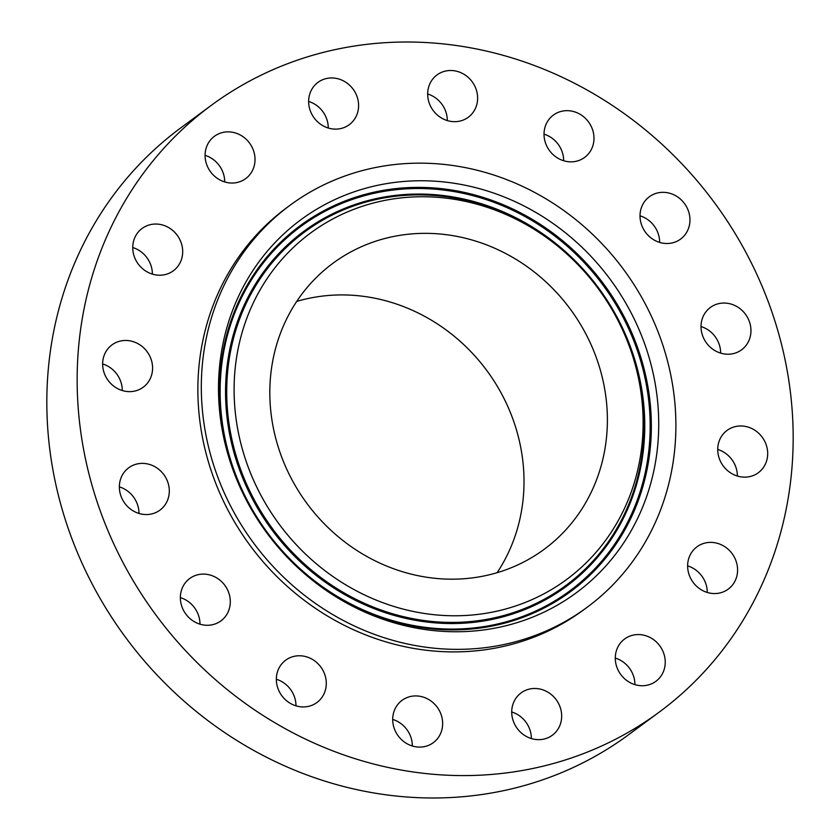 <?xml version="1.0" encoding="UTF-8"?>
<svg xmlns="http://www.w3.org/2000/svg" width="840" height="840" viewBox="0 0 840 840"><rect width="100%" height="100%" fill="white"/><g stroke="black" fill="none" stroke-linecap="round" stroke-linejoin="round"><path stroke-width="1.26" d="M475.209 86.982A26.313 24.213 53.5 0 0 437.01 74.928A26.313 24.213 53.5 0 0 430.08 105.2A26.313 24.213 53.5 0 0 468.279 117.254A26.313 24.213 53.5 0 0 475.209 86.982M447.3 120.582A26.313 24.213 53.5 0 0 444.885 109.379A26.313 24.213 53.5 0 0 427.665 93.996M588.683 751.558A377.108 347.13 53.5 0 0 659.222 712.121A377.108 347.13 53.5 0 0 738.528 239.211A377.108 347.13 53.5 0 0 281.631 66.045A377.108 347.13 53.5 0 0 211.103 105.483A377.108 347.13 53.5 0 0 131.796 578.393A377.108 347.13 53.5 0 0 588.683 751.558M290.094 205.222L286.65 207.764A249.942 230.076 53.5 0 0 234.087 521.199A249.942 230.076 53.5 0 0 536.918 635.975A249.942 230.076 53.5 0 0 583.663 609.84L587.107 607.299A249.942 230.076 53.5 0 0 639.671 293.853A249.942 230.076 53.5 0 0 336.851 179.078A249.942 230.076 53.5 0 0 290.094 205.222A249.942 230.076 53.5 0 0 237.542 518.658A249.942 230.076 53.5 0 0 540.361 633.433A249.942 230.076 53.5 0 0 587.107 607.299M350.364 85.964A26.313 24.213 53.5 0 0 317.982 82.373A26.313 24.213 53.5 0 0 316.869 121.107A26.313 24.213 53.5 0 0 349.251 124.698A26.313 24.213 53.5 0 0 350.364 85.964M238.434 134.095A26.313 24.213 53.5 0 0 214.421 136.29A26.313 24.213 53.5 0 0 205.422 159.695A26.313 24.213 53.5 0 0 221.676 180.799A26.313 24.213 53.5 0 0 245.69 178.616A26.313 24.213 53.5 0 0 254.678 155.201A26.313 24.213 53.5 0 0 238.434 134.095M156.45 224.049A26.313 24.213 53.5 0 0 142.086 228.47A26.313 24.213 53.5 0 0 134.369 256.809A26.313 24.213 53.5 0 0 158.97 275.216A26.313 24.213 53.5 0 0 173.345 270.795A26.313 24.213 53.5 0 0 181.062 242.456A26.313 24.213 53.5 0 0 156.45 224.049M116.897 342.132A26.313 24.213 53.5 0 0 111.983 344.883A26.313 24.213 53.5 0 0 106.449 377.874A26.313 24.213 53.5 0 0 138.327 389.959A26.313 24.213 53.5 0 0 143.241 387.209A26.313 24.213 53.5 0 0 148.775 354.218A26.313 24.213 53.5 0 0 116.897 342.132M125.801 470.369A26.313 24.213 53.5 0 0 126.158 504.998A26.313 24.213 53.5 0 0 159.968 510.132A26.313 24.213 53.5 0 0 162.866 507.57A26.313 24.213 53.5 0 0 162.498 472.941A26.313 24.213 53.5 0 0 128.698 467.806A26.313 24.213 53.5 0 0 125.801 470.369M181.797 589.228A26.313 24.213 53.5 0 0 190.848 619.3A26.313 24.213 53.5 0 0 220.962 620.855A26.313 24.213 53.5 0 0 228.858 610.155A26.313 24.213 53.5 0 0 219.807 580.073A26.313 24.213 53.5 0 0 189.693 578.529A26.313 24.213 53.5 0 0 181.797 589.228M276.37 680.621A26.313 24.213 53.5 0 0 291.081 703.794A26.313 24.213 53.5 0 0 316.943 702.513A26.313 24.213 53.5 0 0 326.256 682.08A26.313 24.213 53.5 0 0 311.546 658.907A26.313 24.213 53.5 0 0 285.684 660.188A26.313 24.213 53.5 0 0 276.37 680.621M395.115 730.622A26.313 24.213 53.5 0 0 433.304 742.675A26.313 24.213 53.5 0 0 440.244 712.404A26.313 24.213 53.5 0 0 402.045 700.35A26.313 24.213 53.5 0 0 395.115 730.622M519.95 731.64A26.313 24.213 53.5 0 0 552.332 735.231A26.313 24.213 53.5 0 0 553.445 696.497A26.313 24.213 53.5 0 0 521.073 692.905A26.313 24.213 53.5 0 0 519.95 731.64M631.89 683.508A26.313 24.213 53.5 0 0 655.893 681.314A26.313 24.213 53.5 0 0 664.892 657.909A26.313 24.213 53.5 0 0 648.648 636.804A26.313 24.213 53.5 0 0 624.635 638.988A26.313 24.213 53.5 0 0 615.636 662.403A26.313 24.213 53.5 0 0 631.89 683.508M713.864 593.554A26.313 24.213 53.5 0 0 728.238 589.134A26.313 24.213 53.5 0 0 735.956 560.795A26.313 24.213 53.5 0 0 711.344 542.388A26.313 24.213 53.5 0 0 696.969 546.808A26.313 24.213 53.5 0 0 689.262 575.148A26.313 24.213 53.5 0 0 713.864 593.554M753.417 475.471A26.313 24.213 53.5 0 0 758.341 472.721A26.313 24.213 53.5 0 0 763.875 439.73A26.313 24.213 53.5 0 0 731.997 427.644A26.313 24.213 53.5 0 0 727.073 430.395A26.313 24.213 53.5 0 0 721.539 463.386A26.313 24.213 53.5 0 0 753.417 475.471M744.513 347.235A26.313 24.213 53.5 0 0 744.156 312.606A26.313 24.213 53.5 0 0 710.356 307.471A26.313 24.213 53.5 0 0 707.458 310.034A26.313 24.213 53.5 0 0 707.816 344.663A26.313 24.213 53.5 0 0 741.615 349.797A26.313 24.213 53.5 0 0 744.513 347.235M688.517 228.375A26.313 24.213 53.5 0 0 679.466 198.303A26.313 24.213 53.5 0 0 649.362 196.749A26.313 24.213 53.5 0 0 641.466 207.448A26.313 24.213 53.5 0 0 650.506 237.531A26.313 24.213 53.5 0 0 680.621 239.075A26.313 24.213 53.5 0 0 688.517 228.375M593.953 136.994A26.313 24.213 53.5 0 0 579.232 113.809A26.313 24.213 53.5 0 0 553.371 115.091A26.313 24.213 53.5 0 0 544.058 135.524A26.313 24.213 53.5 0 0 558.779 158.697A26.313 24.213 53.5 0 0 584.64 157.416A26.313 24.213 53.5 0 0 593.953 136.994M211.103 105.483L180.779 127.88A377.108 347.13 53.5 0 0 101.472 600.789A377.108 347.13 53.5 0 0 558.369 773.955A377.108 347.13 53.5 0 0 628.898 734.517L659.222 712.121M531.363 738.56A26.313 24.213 53.5 0 0 523.131 718.893A26.313 24.213 53.5 0 0 511.728 711.984M224.71 181.934A26.313 24.213 53.5 0 0 208.11 156.492A26.313 24.213 53.5 0 0 205.076 155.358M634.925 684.642A26.313 24.213 53.5 0 0 618.324 659.2A26.313 24.213 53.5 0 0 615.29 658.067M152.376 274.123A26.313 24.213 53.5 0 0 132.741 247.538M707.259 592.462A26.313 24.213 53.5 0 0 687.624 565.876M122.273 390.537A26.313 24.213 53.5 0 0 102.638 363.951M737.363 476.049A26.313 24.213 53.5 0 0 717.727 449.463M138.989 513.461A26.313 24.213 53.5 0 0 119.354 486.875M720.647 353.126A26.313 24.213 53.5 0 0 701.012 326.54M199.983 624.173A26.313 24.213 53.5 0 0 180.348 597.597M659.652 242.403A26.313 24.213 53.5 0 0 640.017 215.828M295.974 705.831A26.313 24.213 53.5 0 0 295.943 704.476A26.313 24.213 53.5 0 0 276.339 679.255M563.661 160.745A26.313 24.213 53.5 0 0 563.63 159.38A26.313 24.213 53.5 0 0 544.026 134.169M412.335 746.004A26.313 24.213 53.5 0 0 409.92 734.8A26.313 24.213 53.5 0 0 392.7 719.418M328.272 128.016A26.313 24.213 53.5 0 0 320.05 108.36A26.313 24.213 53.5 0 0 308.637 101.441M322.287 587.696A231.851 213.423 53.5 0 0 625.464 540.194A231.851 213.423 53.5 0 0 554.925 224.816A231.851 213.423 53.5 0 0 251.748 272.328A231.851 213.423 53.5 0 0 322.287 587.696M546.672 237.689A215.408 198.282 53.5 0 0 264.999 281.82A215.408 198.282 53.5 0 0 330.54 574.833A215.408 198.282 53.5 0 0 591.581 557.256A215.408 198.282 53.5 0 0 598.101 288.445A215.408 198.282 53.5 0 0 546.672 237.689M366.23 244.671A177.786 163.653 53.5 0 0 332.976 263.256A177.786 163.653 53.5 0 0 295.586 486.213A177.786 163.653 53.5 0 0 510.983 567.851A177.786 163.653 53.5 0 0 544.236 549.255A177.786 163.653 53.5 0 0 581.626 326.308A177.786 163.653 53.5 0 0 366.23 244.671M497.112 572.691A177.786 163.653 53.5 0 0 486.864 370.608A177.786 163.653 53.5 0 0 296.719 301.413M266.931 533.053A227.483 209.402 -126.5 0 1 273.819 249.175A227.483 209.402 -126.5 0 1 549.497 230.622A227.483 209.402 -126.5 0 1 618.712 540.057A227.483 209.402 -126.5 0 1 321.248 586.667A227.483 209.402 -126.5 0 1 266.942 533.075M548.783 231.567A226.475 208.467 -126.5 0 1 617.683 539.626A226.475 208.467 -126.5 0 1 321.542 586.037A226.475 208.467 -126.5 0 1 252.63 277.977A226.475 208.467 -126.5 0 1 548.783 231.567M324.397 581.585A220.794 203.238 -126.5 0 1 257.219 281.264A220.794 203.238 -126.5 0 1 545.926 236.019A220.794 203.238 -126.5 0 1 613.106 536.34A220.794 203.238 -126.5 0 1 324.397 581.585M325.112 580.639A219.776 202.303 -126.5 0 1 258.237 281.683A219.776 202.303 -126.5 0 1 545.633 236.66A219.776 202.303 -126.5 0 1 598.091 288.435A219.776 202.303 -126.5 0 1 591.444 562.716A219.776 202.303 -126.5 0 1 325.112 580.639"/></g></svg>
